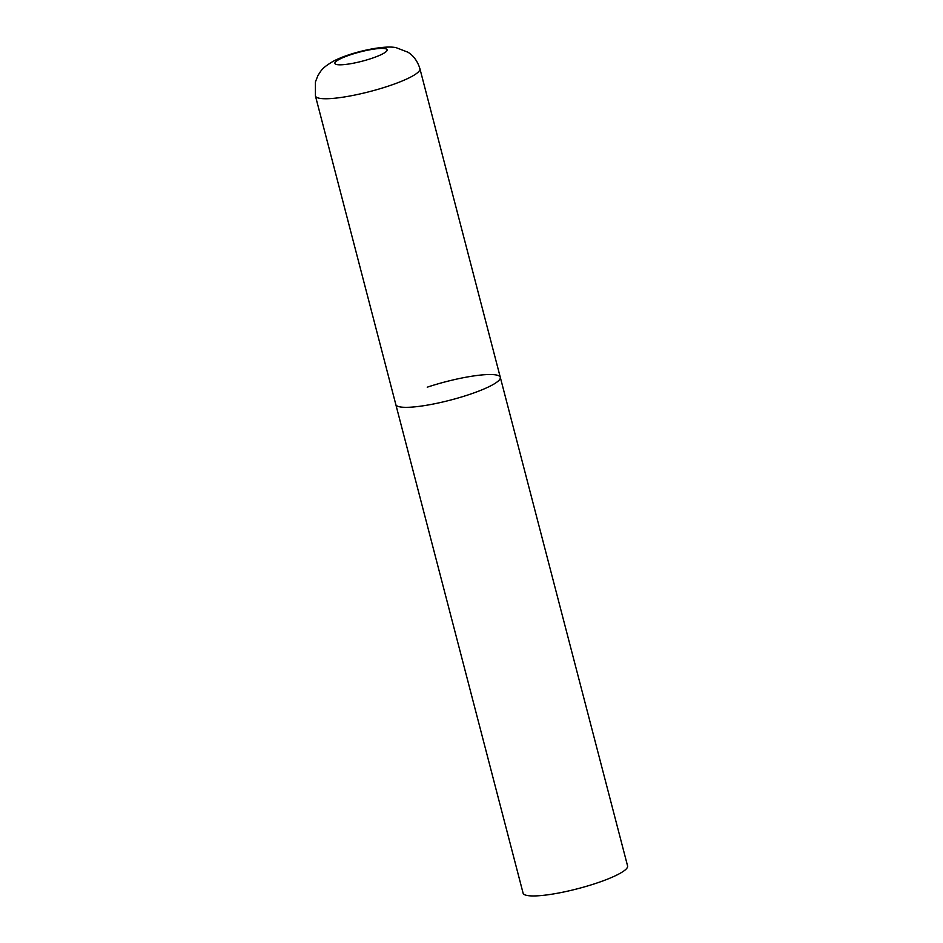 <?xml version="1.0" encoding="UTF-8"?>
<svg xmlns="http://www.w3.org/2000/svg" width="943" height="943" viewBox="0 0 943 943"><rect width="100%" height="100%" fill="white"/><g stroke="black" fill="none" stroke-linecap="round" stroke-linejoin="round"><path stroke-width="1.41" d="M400.08 406.904A53.987 9.477 -14.6 0 0 459.854 397.486A53.987 9.477 -14.6 0 0 500.297 377.318A53.987 9.477 165.4 0 1 468.871 394.657A53.987 9.477 165.4 0 1 395.812 404.535A53.987 9.477 -14.6 0 0 400.08 406.904M427.238 387.196A53.987 9.477 165.4 0 1 500.297 377.318L419.918 68.721C416.688 58.112 410.311 53.621 407.871 52.183L396.425 47.775C385.251 44.745 351.385 51.747 333.386 61.189C321.634 68.155 321.422 70.312 317.932 75.511L315.422 81.923L315.434 95.938A53.987 9.477 -14.6 0 0 319.701 98.32A53.987 9.477 -14.6 0 0 379.475 88.89A53.987 9.477 -14.6 0 0 419.918 68.721M500.297 377.318L627.578 865.933A53.987 9.477 165.4 0 1 596.153 883.273A53.987 9.477 165.4 0 1 523.094 893.151L315.434 95.938M336.993 64.607A26.993 4.739 -14.6 0 0 371.389 58.478A26.993 4.739 -14.6 0 0 384.968 48.623A26.993 4.739 -14.6 0 0 350.572 54.753A26.993 4.739 -14.6 0 0 336.993 64.607"/></g></svg>
